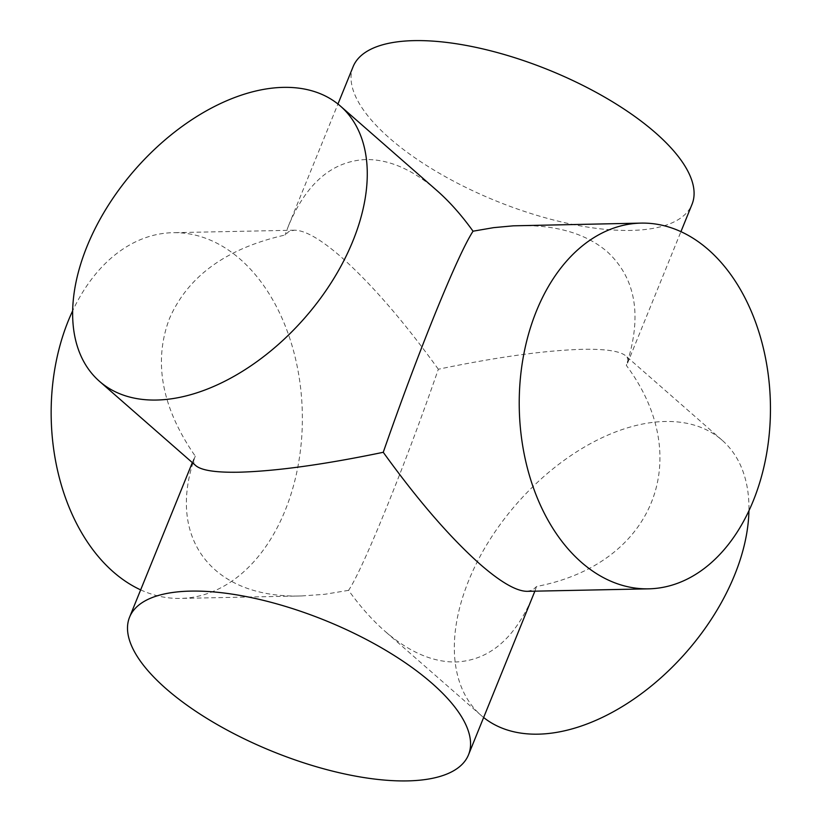 <?xml version="1.0" encoding="UTF-8"?>
<svg xmlns="http://www.w3.org/2000/svg" width="822" height="822" viewBox="0 0 822 822"><rect width="100%" height="100%" fill="white"/><g stroke="black" fill="none" stroke-linecap="round" stroke-linejoin="round"><path stroke-width="0.62" stroke-dasharray="4.11 3.08" d="M527.2 591.326L532.656 590.052L536.561 586.487C653.182 564.2 695.977 458.81 626.333 365.389L628.09 360.313L627.33 357.714L625.768 355.864C620.045 351.086 605.691 348.908 582.675 349.319C545.448 350.336 497.331 356.984 438.332 369.242C405.369 464.759 362.574 570.149 348.559 590.34C360.098 606.431 372.181 620.014 384.819 631.111C408.873 651.938 432.506 662.234 455.717 661.998C489.316 660.446 515.086 638.427 533.016 595.94M519.72 225.598C557.08 225.064 586.24 233.767 607.222 251.707C636.074 278.442 642.455 316.336 626.333 365.389M534.875 591.172L536.561 586.487M483.644 717.514A182.905 112.686 131.2 0 1 481.168 715.448A182.905 112.686 131.2 0 1 489.111 540.876A182.905 112.686 131.2 0 1 665.121 421.491A182.905 112.686 131.2 0 1 722.117 440.212A182.905 112.686 131.2 0 1 748.934 510.739M348.559 590.34L324.669 594.306L301.88 595.94C212.23 598.909 165.684 537.876 195.256 456.138L193.509 461.224L194.002 463.331L195.831 465.663M438.332 369.242C403.715 321.227 371.38 283.857 341.336 257.152C320.703 239.202 305.054 230.222 294.389 230.211L288.933 231.485L285.039 235.041C226.471 248.275 187.95 276.12 169.455 318.597C153.118 361.886 161.718 407.733 195.256 456.138M140.665 589.877A182.905 125.591 88.8 0 0 180.491 598.416A182.905 125.591 88.8 0 0 298.468 463.587A182.905 125.591 88.8 0 0 240.23 259.218A182.905 125.591 88.8 0 0 173.01 232.688A182.905 125.591 88.8 0 0 72.665 310.798M436.77 190.427C412.716 169.589 389.083 159.293 365.882 159.54C332.273 161.081 306.514 183.101 288.584 225.588L285.039 235.041M353.1 66.716A182.905 70.579 -157.9 0 0 437.17 171.993A182.905 70.579 -157.9 0 0 630.957 230.417A182.905 70.579 -157.9 0 0 692.021 204.339M722.117 440.212L625.768 355.864M481.168 715.448L384.819 631.111M294.389 230.211L173.01 232.688M301.88 595.94L180.491 598.416M627.515 363.211L680.935 231.65M288.584 225.588L337.955 104.014M192.338 462.611L194.084 458.316"/><path stroke-width="1.23" d="M99.483 381.326A182.905 112.686 131.2 0 1 107.425 206.743A182.905 112.686 131.2 0 1 283.436 87.368A182.905 112.686 131.2 0 1 340.421 106.079A182.905 112.686 131.2 0 1 304.746 317.929A182.905 112.686 131.2 0 1 99.483 381.326L195.831 465.663C201.544 470.451 215.909 472.629 238.914 472.208C276.141 471.191 324.258 464.553 383.258 452.295C400.458 402.852 417.812 356.471 435.341 313.151C452.645 270.705 465.211 243.384 473.04 231.198L493.57 227.653L513.339 225.824L641.098 223.111A182.905 125.591 88.8 0 0 519.278 408.544A182.905 125.591 88.8 0 0 648.589 588.84A182.905 125.591 88.8 0 0 766.556 454.001A182.905 125.591 88.8 0 0 708.328 249.641A182.905 125.591 88.8 0 0 641.098 223.111M383.258 452.295C417.884 500.31 450.209 537.67 480.254 564.385C500.886 582.325 516.545 591.306 527.2 591.326L648.589 588.84M468.499 754.822A182.905 70.579 -157.9 0 0 431.971 683.288A182.905 70.579 -157.9 0 0 254.224 598.241A182.905 70.579 -157.9 0 0 129.568 617.199A182.905 70.579 -157.9 0 0 213.638 722.476A182.905 70.579 -157.9 0 0 407.435 780.9A182.905 70.579 -157.9 0 0 468.499 754.822L534.875 591.172M748.934 510.739A182.905 112.686 131.2 0 1 646.76 689.627A182.905 112.686 131.2 0 1 483.644 717.514M72.665 310.798A182.905 125.591 88.8 0 0 140.665 589.877M473.04 231.198C461.502 215.107 449.408 201.513 436.77 190.427L340.421 106.079M680.935 231.65L692.021 204.339A182.905 70.579 -157.9 0 0 655.504 132.804A182.905 70.579 -157.9 0 0 477.746 47.758A182.905 70.579 -157.9 0 0 353.1 66.716L337.955 104.014M129.568 617.199L192.338 462.611"/></g></svg>
